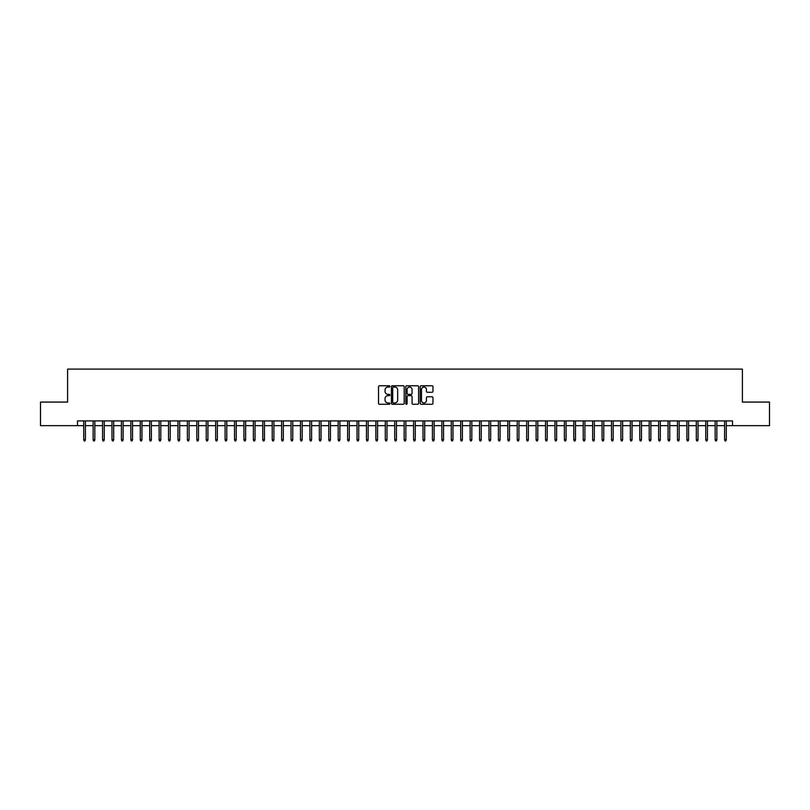 <?xml version="1.0" encoding="UTF-8"?>
<svg xmlns="http://www.w3.org/2000/svg" width="810" height="810" viewBox="0 0 810 810"><rect width="100%" height="100%" fill="white"/><g stroke="black" fill="none" stroke-linecap="round" stroke-linejoin="round"><path stroke-width="1.21" d="M389.924 386.41A0.648 0.648 0 0 0 389.276 385.762L379.444 385.762A0.921 0.921 0 0 0 378.523 386.684L378.523 403.339A0.921 0.921 0 0 0 379.444 404.261L389.276 404.261A0.648 0.648 0 0 0 389.924 403.613A0.648 0.648 0 0 0 389.276 402.965L388 402.965A2.956 2.956 0 0 1 385.044 400.008L385.044 398.621A2.956 2.956 0 0 1 388 395.655L389.276 395.655A0.648 0.648 0 0 0 389.924 395.007A0.648 0.648 0 0 0 389.276 394.359L388 394.359A2.956 2.956 0 0 1 385.044 391.402L385.044 390.015A2.956 2.956 0 0 1 388 387.058L389.276 387.058A0.648 0.648 0 0 0 389.924 386.41M432.034 392.283A0.921 0.921 0 0 0 432.965 391.351L432.965 386.684A0.921 0.921 0 0 0 432.034 385.762L421.119 385.762A0.921 0.921 0 0 0 420.198 386.684L420.198 403.339A0.921 0.921 0 0 0 421.119 404.261L432.034 404.261A0.921 0.921 0 0 0 432.965 403.339L432.965 397.69A0.921 0.921 0 0 0 432.034 396.768L427.366 396.768A0.921 0.921 0 0 0 426.435 397.69L426.435 400.494A2.47 2.47 0 0 1 423.964 402.965A2.47 2.47 0 0 1 421.494 400.494L421.494 389.529A2.47 2.47 0 0 1 423.964 387.058A2.47 2.47 0 0 1 426.435 389.529L426.435 391.351A0.921 0.921 0 0 0 427.366 392.283L432.034 392.283M77.497 425.645L40.5 425.645L40.5 402.074L67.594 402.074L67.594 369.097L742.405 369.097L742.405 402.074L769.5 402.074L769.5 425.645L732.503 425.645L732.503 420.927L77.497 420.927L77.497 425.645L83.713 425.645M404.19 386.684A0.921 0.921 0 0 0 403.269 385.762L392.354 385.762A0.921 0.921 0 0 0 391.422 386.684L391.422 403.339A0.921 0.921 0 0 0 392.354 404.261L403.269 404.261A0.921 0.921 0 0 0 404.19 403.339L404.19 386.684M406.731 385.762L417.646 385.762A0.921 0.921 0 0 1 418.578 386.684L418.578 403.339A0.921 0.921 0 0 1 417.646 404.261L412.978 404.261A0.921 0.921 0 0 1 412.057 403.339L412.057 396.586A0.921 0.921 0 0 0 411.126 395.655L408.027 395.655A0.921 0.921 0 0 0 407.106 396.586L407.106 403.613A0.648 0.648 0 0 1 406.458 404.261A0.648 0.648 0 0 1 405.81 403.613L405.81 386.684A0.921 0.921 0 0 1 406.731 385.762M85.404 425.645L93.14 425.645M94.831 425.645L102.566 425.645M104.257 425.645L111.982 425.645M113.683 425.645L121.409 425.645M123.11 425.645L130.835 425.645M132.536 425.645L140.262 425.645M141.952 425.645L149.688 425.645M151.379 425.645L159.114 425.645M160.805 425.645L168.531 425.645M170.232 425.645L177.957 425.645M179.658 425.645L187.383 425.645M189.084 425.645L196.81 425.645M198.501 425.645L206.236 425.645M207.927 425.645L215.662 425.645M217.353 425.645L225.079 425.645M226.78 425.645L234.505 425.645M236.206 425.645L243.931 425.645M245.632 425.645L253.358 425.645M255.049 425.645L262.784 425.645M264.475 425.645L272.211 425.645M273.901 425.645L281.627 425.645M283.328 425.645L291.053 425.645M292.754 425.645L300.48 425.645M302.181 425.645L309.906 425.645M311.597 425.645L319.332 425.645M321.023 425.645L328.759 425.645M330.45 425.645L338.175 425.645M339.876 425.645L347.601 425.645M349.302 425.645L357.028 425.645M358.729 425.645L366.454 425.645M368.145 425.645L375.88 425.645M377.571 425.645L385.307 425.645M386.998 425.645L394.723 425.645M396.424 425.645L404.149 425.645M405.85 425.645L413.576 425.645M415.277 425.645L423.002 425.645M424.693 425.645L432.429 425.645M434.119 425.645L441.855 425.645M443.546 425.645L451.271 425.645M452.972 425.645L460.698 425.645M462.399 425.645L470.124 425.645M471.825 425.645L479.55 425.645M481.241 425.645L488.977 425.645M490.668 425.645L498.403 425.645M500.094 425.645L507.819 425.645M509.52 425.645L517.246 425.645M518.947 425.645L526.672 425.645M528.373 425.645L536.098 425.645M537.789 425.645L545.525 425.645M547.216 425.645L554.951 425.645M556.642 425.645L564.367 425.645M566.068 425.645L573.794 425.645M575.495 425.645L583.22 425.645M584.921 425.645L592.647 425.645M594.337 425.645L602.073 425.645M603.764 425.645L611.499 425.645M613.19 425.645L620.916 425.645M622.617 425.645L630.342 425.645M632.043 425.645L639.768 425.645M641.469 425.645L649.195 425.645M650.886 425.645L658.621 425.645M660.312 425.645L668.047 425.645M669.738 425.645L677.464 425.645M679.165 425.645L686.89 425.645M688.591 425.645L696.317 425.645M698.017 425.645L705.743 425.645M707.434 425.645L715.169 425.645M716.86 425.645L724.596 425.645M726.287 425.645L732.503 425.645M393.366 387.058A0.648 0.648 0 0 0 392.718 387.707L392.718 402.317A0.648 0.648 0 0 0 393.366 402.965L394.713 402.965A2.956 2.956 0 0 0 397.669 400.008L397.669 390.015A2.956 2.956 0 0 0 394.713 387.058L393.366 387.058M412.057 389.58A2.47 2.47 0 0 0 409.576 387.099A2.47 2.47 0 0 0 407.106 389.58L407.106 393.437A0.921 0.921 0 0 0 408.027 394.359L411.126 394.359A0.921 0.921 0 0 0 412.057 393.437L412.057 389.58M83.713 439.678L84.088 440.903L85.03 440.903L85.404 439.678L83.713 439.678L83.713 420.927M85.404 439.678L85.404 420.927M93.14 439.678L93.514 440.903L94.456 440.903L94.831 439.678L93.14 439.678L93.14 420.927M94.831 439.678L94.831 420.927M102.566 439.678L102.941 440.903L103.882 440.903L104.257 439.678L102.566 439.678L102.566 420.927M104.257 439.678L104.257 420.927M111.982 439.678L112.367 440.903L113.309 440.903L113.683 439.678L111.982 439.678L111.982 420.927M113.683 439.678L113.683 420.927M121.409 439.678L121.783 440.903L122.735 440.903L123.11 439.678L121.409 439.678L121.409 420.927M123.11 439.678L123.11 420.927M130.835 439.678L131.21 440.903L132.151 440.903L132.536 439.678L130.835 439.678L130.835 420.927M132.536 439.678L132.536 420.927M140.262 439.678L140.636 440.903L141.578 440.903L141.952 439.678L140.262 439.678L140.262 420.927M141.952 439.678L141.952 420.927M149.688 439.678L150.063 440.903L151.004 440.903L151.379 439.678L149.688 439.678L149.688 420.927M151.379 439.678L151.379 420.927M159.114 439.678L159.489 440.903L160.431 440.903L160.805 439.678L159.114 439.678L159.114 420.927M160.805 439.678L160.805 420.927M168.531 439.678L168.915 440.903L169.857 440.903L170.232 439.678L168.531 439.678L168.531 420.927M170.232 439.678L170.232 420.927M177.957 439.678L178.332 440.903L179.283 440.903L179.658 439.678L177.957 439.678L177.957 420.927M179.658 439.678L179.658 420.927M187.383 439.678L187.758 440.903L188.7 440.903L189.084 439.678L187.383 439.678L187.383 420.927M189.084 439.678L189.084 420.927M196.81 439.678L197.184 440.903L198.126 440.903L198.501 439.678L196.81 439.678L196.81 420.927M198.501 439.678L198.501 420.927M206.236 439.678L206.611 440.903L207.552 440.903L207.927 439.678L206.236 439.678L206.236 420.927M207.927 439.678L207.927 420.927M215.662 439.678L216.037 440.903L216.979 440.903L217.353 439.678L215.662 439.678L215.662 420.927M217.353 439.678L217.353 420.927M225.079 439.678L225.464 440.903L226.405 440.903L226.78 439.678L225.079 439.678L225.079 420.927M226.78 439.678L226.78 420.927M234.505 439.678L234.88 440.903L235.831 440.903L236.206 439.678L234.505 439.678L234.505 420.927M236.206 439.678L236.206 420.927M243.931 439.678L244.306 440.903L245.248 440.903L245.632 439.678L243.931 439.678L243.931 420.927M245.632 439.678L245.632 420.927M253.358 439.678L253.732 440.903L254.674 440.903L255.049 439.678L253.358 439.678L253.358 420.927M255.049 439.678L255.049 420.927M262.784 439.678L263.159 440.903L264.1 440.903L264.475 439.678L262.784 439.678L262.784 420.927M264.475 439.678L264.475 420.927M272.211 439.678L272.585 440.903L273.527 440.903L273.901 439.678L272.211 439.678L272.211 420.927M273.901 439.678L273.901 420.927M281.627 439.678L282.012 440.903L282.953 440.903L283.328 439.678L281.627 439.678L281.627 420.927M283.328 439.678L283.328 420.927M291.053 439.678L291.428 440.903L292.38 440.903L292.754 439.678L291.053 439.678L291.053 420.927M292.754 439.678L292.754 420.927M300.48 439.678L300.854 440.903L301.796 440.903L302.181 439.678L300.48 439.678L300.48 420.927M302.181 439.678L302.181 420.927M309.906 439.678L310.281 440.903L311.222 440.903L311.597 439.678L309.906 439.678L309.906 420.927M311.597 439.678L311.597 420.927M319.332 439.678L319.707 440.903L320.649 440.903L321.023 439.678L319.332 439.678L319.332 420.927M321.023 439.678L321.023 420.927M328.759 439.678L329.133 440.903L330.075 440.903L330.45 439.678L328.759 439.678L328.759 420.927M330.45 439.678L330.45 420.927M338.175 439.678L338.56 440.903L339.501 440.903L339.876 439.678L338.175 439.678L338.175 420.927M339.876 439.678L339.876 420.927M347.601 439.678L347.976 440.903L348.928 440.903L349.302 439.678L347.601 439.678L347.601 420.927M349.302 439.678L349.302 420.927M357.028 439.678L357.402 440.903L358.344 440.903L358.729 439.678L357.028 439.678L357.028 420.927M358.729 439.678L358.729 420.927M366.454 439.678L366.829 440.903L367.77 440.903L368.145 439.678L366.454 439.678L366.454 420.927M368.145 439.678L368.145 420.927M375.88 439.678L376.255 440.903L377.197 440.903L377.571 439.678L375.88 439.678L375.88 420.927M377.571 439.678L377.571 420.927M385.307 439.678L385.681 440.903L386.623 440.903L386.998 439.678L385.307 439.678L385.307 420.927M386.998 439.678L386.998 420.927M394.723 439.678L395.108 440.903L396.05 440.903L396.424 439.678L394.723 439.678L394.723 420.927M396.424 439.678L396.424 420.927M404.149 439.678L404.524 440.903L405.476 440.903L405.85 439.678L404.149 439.678L404.149 420.927M405.85 439.678L405.85 420.927M413.576 439.678L413.95 440.903L414.892 440.903L415.277 439.678L413.576 439.678L413.576 420.927M415.277 439.678L415.277 420.927M423.002 439.678L423.377 440.903L424.318 440.903L424.693 439.678L423.002 439.678L423.002 420.927M424.693 439.678L424.693 420.927M432.429 439.678L432.803 440.903L433.745 440.903L434.119 439.678L432.429 439.678L432.429 420.927M434.119 439.678L434.119 420.927M441.855 439.678L442.23 440.903L443.171 440.903L443.546 439.678L441.855 439.678L441.855 420.927M443.546 439.678L443.546 420.927M451.271 439.678L451.656 440.903L452.598 440.903L452.972 439.678L451.271 439.678L451.271 420.927M452.972 439.678L452.972 420.927M460.698 439.678L461.072 440.903L462.024 440.903L462.399 439.678L460.698 439.678L460.698 420.927M462.399 439.678L462.399 420.927M470.124 439.678L470.499 440.903L471.44 440.903L471.825 439.678L470.124 439.678L470.124 420.927M471.825 439.678L471.825 420.927M479.55 439.678L479.925 440.903L480.867 440.903L481.241 439.678L479.55 439.678L479.55 420.927M481.241 439.678L481.241 420.927M488.977 439.678L489.351 440.903L490.293 440.903L490.668 439.678L488.977 439.678L488.977 420.927M490.668 439.678L490.668 420.927M498.403 439.678L498.778 440.903L499.719 440.903L500.094 439.678L498.403 439.678L498.403 420.927M500.094 439.678L500.094 420.927M507.819 439.678L508.204 440.903L509.146 440.903L509.52 439.678L507.819 439.678L507.819 420.927M509.52 439.678L509.52 420.927M517.246 439.678L517.62 440.903L518.572 440.903L518.947 439.678L517.246 439.678L517.246 420.927M518.947 439.678L518.947 420.927M526.672 439.678L527.047 440.903L527.988 440.903L528.373 439.678L526.672 439.678L526.672 420.927M528.373 439.678L528.373 420.927M536.098 439.678L536.473 440.903L537.415 440.903L537.789 439.678L536.098 439.678L536.098 420.927M537.789 439.678L537.789 420.927M545.525 439.678L545.899 440.903L546.841 440.903L547.216 439.678L545.525 439.678L545.525 420.927M547.216 439.678L547.216 420.927M554.951 439.678L555.326 440.903L556.267 440.903L556.642 439.678L554.951 439.678L554.951 420.927M556.642 439.678L556.642 420.927M564.367 439.678L564.752 440.903L565.694 440.903L566.068 439.678L564.367 439.678L564.367 420.927M566.068 439.678L566.068 420.927M573.794 439.678L574.168 440.903L575.12 440.903L575.495 439.678L573.794 439.678L573.794 420.927M575.495 439.678L575.495 420.927M583.22 439.678L583.595 440.903L584.537 440.903L584.921 439.678L583.22 439.678L583.22 420.927M584.921 439.678L584.921 420.927M592.647 439.678L593.021 440.903L593.963 440.903L594.337 439.678L592.647 439.678L592.647 420.927M594.337 439.678L594.337 420.927M602.073 439.678L602.448 440.903L603.389 440.903L603.764 439.678L602.073 439.678L602.073 420.927M603.764 439.678L603.764 420.927M611.499 439.678L611.874 440.903L612.816 440.903L613.19 439.678L611.499 439.678L611.499 420.927M613.19 439.678L613.19 420.927M620.916 439.678L621.3 440.903L622.242 440.903L622.617 439.678L620.916 439.678L620.916 420.927M622.617 439.678L622.617 420.927M630.342 439.678L630.717 440.903L631.668 440.903L632.043 439.678L630.342 439.678L630.342 420.927M632.043 439.678L632.043 420.927M639.768 439.678L640.143 440.903L641.085 440.903L641.469 439.678L639.768 439.678L639.768 420.927M641.469 439.678L641.469 420.927M649.195 439.678L649.569 440.903L650.511 440.903L650.886 439.678L649.195 439.678L649.195 420.927M650.886 439.678L650.886 420.927M658.621 439.678L658.996 440.903L659.937 440.903L660.312 439.678L658.621 439.678L658.621 420.927M660.312 439.678L660.312 420.927M668.047 439.678L668.422 440.903L669.364 440.903L669.738 439.678L668.047 439.678L668.047 420.927M669.738 439.678L669.738 420.927M677.464 439.678L677.848 440.903L678.79 440.903L679.165 439.678L677.464 439.678L677.464 420.927M679.165 439.678L679.165 420.927M686.89 439.678L687.265 440.903L688.216 440.903L688.591 439.678L686.89 439.678L686.89 420.927M688.591 439.678L688.591 420.927M696.317 439.678L696.691 440.903L697.633 440.903L698.017 439.678L696.317 439.678L696.317 420.927M698.017 439.678L698.017 420.927M705.743 439.678L706.117 440.903L707.059 440.903L707.434 439.678L705.743 439.678L705.743 420.927M707.434 439.678L707.434 420.927M715.169 439.678L715.544 440.903L716.486 440.903L716.86 439.678L715.169 439.678L715.169 420.927M716.86 439.678L716.86 420.927M724.596 439.678L724.97 440.903L725.912 440.903L726.287 439.678L724.596 439.678L724.596 420.927M726.287 439.678L726.287 420.927"/></g></svg>
